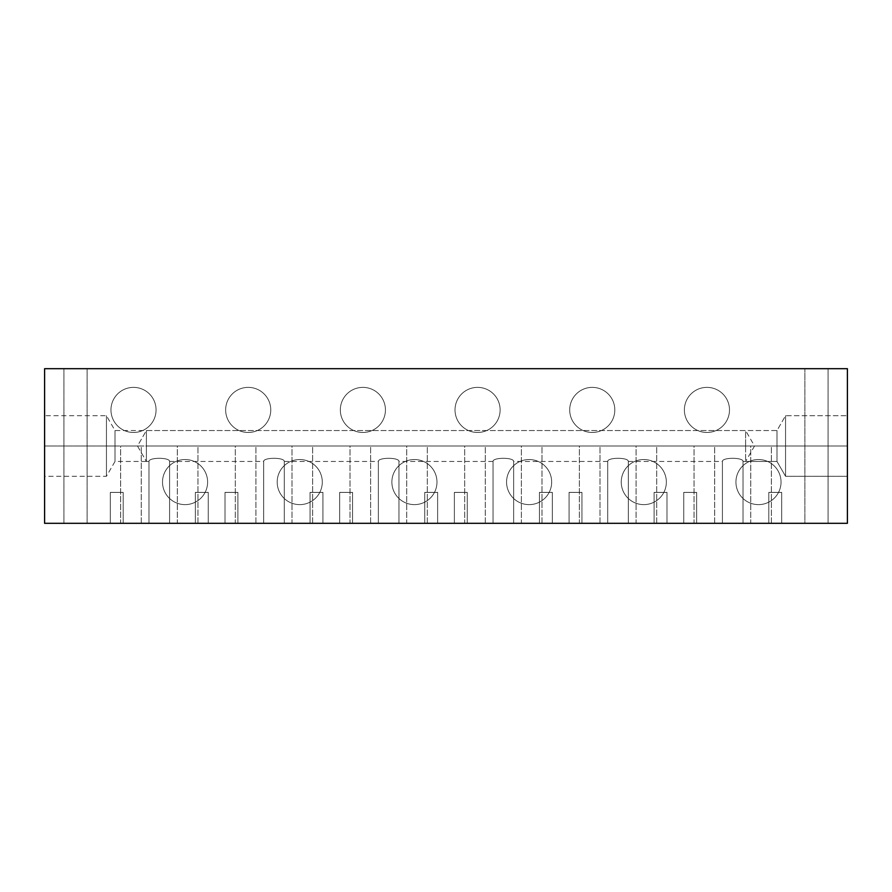 <?xml version="1.0" encoding="UTF-8"?>
<svg xmlns="http://www.w3.org/2000/svg" width="892" height="892" viewBox="0 0 892 892"><rect width="100%" height="100%" fill="white"/><g stroke="black" fill="none" stroke-linecap="round" stroke-linejoin="round"><path stroke-width="0.67" stroke-dasharray="4.46 3.34" d="M44.6 368.686L847.4 368.686L847.4 523.314L847.4 368.686L44.6 368.686L44.6 523.314L44.6 368.686M63.934 368.686L87.126 368.686L63.934 368.686L87.126 368.686L63.934 368.686L87.126 368.686L87.126 523.314L63.934 523.314L87.126 523.314L63.934 523.314L87.126 523.314L63.934 523.314L63.934 368.686L63.934 523.314L87.126 523.314L87.126 368.686L63.934 368.686L87.126 368.686L87.126 523.314L63.934 523.314L63.934 368.686L63.934 523.314L87.126 523.314L87.126 368.686L63.934 368.686M804.874 368.686L828.066 368.686L804.874 368.686L828.066 368.686L828.066 523.314L804.874 523.314L828.066 523.314L804.874 523.314L804.874 368.686L804.874 523.314L828.066 523.314L828.066 368.686L804.874 368.686M44.6 446L44.6 476.283L44.6 415.717L44.6 446L44.6 415.717L44.6 446L106.449 446L106.449 476.283L106.449 446L115.012 446L115.012 461.465L115.012 446L745.601 446L745.601 461.465L745.601 446L115.012 446L115.012 461.465L115.012 446L106.449 446L106.449 415.717L106.449 446L115.012 446L115.012 430.535L115.012 446L106.449 446L106.449 415.717L106.449 446L44.6 446L44.6 476.283L44.6 446L106.449 446L106.449 476.283L106.449 446L44.6 446M847.4 446L847.4 476.283L847.4 415.717L847.4 476.283L847.4 415.717L847.4 476.283L847.4 446L785.551 446L785.551 415.717L785.551 446L146.4 446L146.4 461.465L146.4 446L776.988 446L776.988 461.465L776.988 430.535L776.988 446L146.4 446L776.988 446L776.988 430.535L776.988 446L785.551 446L785.551 476.283L785.551 446L776.988 446L776.988 461.465L776.988 446L785.551 446L785.551 476.283L785.551 446L847.4 446L847.4 415.717L847.4 446L785.551 446L785.551 415.717L785.551 446L847.4 446L847.4 476.283L847.4 446L785.551 446L785.551 415.717L785.551 446L146.4 446L146.4 430.535L146.4 446C146.4 426.053 146.4 426.053 146.4 446C146.4 426.053 146.4 426.053 146.4 446L137.468 446L146.4 446C146.4 465.947 146.4 465.947 146.4 446C146.4 465.947 146.4 465.947 146.4 446L137.468 446L146.4 446L146.4 461.465L146.4 446L776.988 446L776.988 461.465L776.988 430.535L776.988 446L146.4 446L776.988 446L776.988 430.535L776.988 446L785.551 446L785.551 476.283L785.551 446L776.988 446L776.988 461.465L776.988 446L785.551 446L785.551 476.283L785.551 446L847.4 446L847.4 415.717L847.4 446L785.551 446L785.551 415.717L785.551 446L847.4 446M847.4 523.314L44.6 523.314L847.4 523.314M110.965 409.919A22.545 22.545 0 0 0 133.51 432.475A22.545 22.545 0 0 0 156.067 409.919A22.545 22.545 0 0 0 133.51 387.373A22.545 22.545 0 0 0 110.965 409.919A22.545 22.545 0 0 0 133.51 432.475A22.545 22.545 0 0 0 156.067 409.919A22.545 22.545 0 0 1 133.51 432.475A22.545 22.545 0 0 1 110.965 409.919A22.545 22.545 0 0 1 133.51 387.373A22.545 22.545 0 0 1 156.067 409.919A22.545 22.545 0 0 0 133.51 387.373A22.545 22.545 0 0 0 110.965 409.919A22.545 22.545 0 0 0 133.51 432.475A22.545 22.545 0 0 0 156.067 409.919A22.545 22.545 0 0 0 133.51 387.373A22.545 22.545 0 0 0 110.965 409.919M225.654 409.919A22.545 22.545 0 0 0 248.199 432.475A22.545 22.545 0 0 0 270.755 409.919A22.545 22.545 0 0 0 248.199 387.373A22.545 22.545 0 0 0 225.654 409.919A22.545 22.545 0 0 0 248.199 432.475A22.545 22.545 0 0 0 270.755 409.919A22.545 22.545 0 0 1 248.199 432.475A22.545 22.545 0 0 1 225.654 409.919A22.545 22.545 0 0 1 248.199 387.373A22.545 22.545 0 0 1 270.755 409.919A22.545 22.545 0 0 0 248.199 387.373A22.545 22.545 0 0 0 225.654 409.919A22.545 22.545 0 0 0 248.199 432.475A22.545 22.545 0 0 0 270.755 409.919A22.545 22.545 0 0 0 248.199 387.373A22.545 22.545 0 0 0 225.654 409.919M340.331 409.919A22.545 22.545 0 0 0 362.888 432.475A22.545 22.545 0 0 0 385.433 409.919A22.545 22.545 0 0 0 362.888 387.373A22.545 22.545 0 0 0 340.331 409.919A22.545 22.545 0 0 0 362.888 432.475A22.545 22.545 0 0 0 385.433 409.919A22.545 22.545 0 0 1 362.888 432.475A22.545 22.545 0 0 1 340.331 409.919A22.545 22.545 0 0 1 362.888 387.373A22.545 22.545 0 0 1 385.433 409.919A22.545 22.545 0 0 0 362.888 387.373A22.545 22.545 0 0 0 340.331 409.919A22.545 22.545 0 0 0 362.888 432.475A22.545 22.545 0 0 0 385.433 409.919A22.545 22.545 0 0 0 362.888 387.373A22.545 22.545 0 0 0 340.331 409.919M455.02 409.919A22.545 22.545 0 0 0 477.566 432.475A22.545 22.545 0 0 0 500.122 409.919A22.545 22.545 0 0 0 477.566 387.373A22.545 22.545 0 0 0 455.02 409.919A22.545 22.545 0 0 0 477.566 432.475A22.545 22.545 0 0 0 500.122 409.919A22.545 22.545 0 0 1 477.566 432.475A22.545 22.545 0 0 1 455.02 409.919A22.545 22.545 0 0 1 477.566 387.373A22.545 22.545 0 0 1 500.122 409.919A22.545 22.545 0 0 0 477.566 387.373A22.545 22.545 0 0 0 455.02 409.919A22.545 22.545 0 0 0 477.566 432.475A22.545 22.545 0 0 0 500.122 409.919A22.545 22.545 0 0 0 477.566 387.373A22.545 22.545 0 0 0 455.02 409.919M569.709 409.919A22.545 22.545 0 0 0 592.255 432.475A22.545 22.545 0 0 0 614.811 409.919A22.545 22.545 0 0 0 592.255 387.373A22.545 22.545 0 0 0 569.709 409.919A22.545 22.545 0 0 0 592.255 432.475A22.545 22.545 0 0 0 614.811 409.919A22.545 22.545 0 0 1 592.255 432.475A22.545 22.545 0 0 1 569.709 409.919A22.545 22.545 0 0 1 592.255 387.373A22.545 22.545 0 0 1 614.811 409.919A22.545 22.545 0 0 0 592.255 387.373A22.545 22.545 0 0 0 569.709 409.919A22.545 22.545 0 0 0 592.255 432.475A22.545 22.545 0 0 0 614.811 409.919A22.545 22.545 0 0 0 592.255 387.373A22.545 22.545 0 0 0 569.709 409.919M684.387 409.919A22.545 22.545 0 0 0 706.943 432.475A22.545 22.545 0 0 0 729.489 409.919A22.545 22.545 0 0 0 706.943 387.373A22.545 22.545 0 0 0 684.387 409.919A22.545 22.545 0 0 0 706.943 432.475A22.545 22.545 0 0 0 729.489 409.919A22.545 22.545 0 0 1 706.943 432.475A22.545 22.545 0 0 1 684.387 409.919A22.545 22.545 0 0 1 706.943 387.373A22.545 22.545 0 0 1 729.489 409.919A22.545 22.545 0 0 0 706.943 387.373A22.545 22.545 0 0 0 684.387 409.919A22.545 22.545 0 0 0 706.943 432.475A22.545 22.545 0 0 0 729.489 409.919A22.545 22.545 0 0 0 706.943 387.373A22.545 22.545 0 0 0 684.387 409.919M162.511 482.081A22.545 22.545 0 0 0 185.057 504.627A22.545 22.545 0 0 0 207.613 482.081A22.545 22.545 0 0 0 185.057 459.525A22.545 22.545 0 0 0 162.511 482.081A22.545 22.545 0 0 0 185.057 504.627A22.545 22.545 0 0 0 207.613 482.081A22.545 22.545 0 0 1 185.057 504.627A22.545 22.545 0 0 1 162.511 482.081A22.545 22.545 0 0 1 185.057 459.525A22.545 22.545 0 0 1 207.613 482.081A22.545 22.545 0 0 0 185.057 459.525A22.545 22.545 0 0 0 162.511 482.081A22.545 22.545 0 0 0 185.057 504.627A22.545 22.545 0 0 0 207.613 482.081A22.545 22.545 0 0 0 185.057 459.525A22.545 22.545 0 0 0 162.511 482.081M277.189 482.081A22.545 22.545 0 0 0 299.745 504.627A22.545 22.545 0 0 0 322.291 482.081A22.545 22.545 0 0 0 299.745 459.525A22.545 22.545 0 0 0 277.189 482.081A22.545 22.545 0 0 0 299.745 504.627A22.545 22.545 0 0 0 322.291 482.081A22.545 22.545 0 0 1 299.745 504.627A22.545 22.545 0 0 1 277.189 482.081A22.545 22.545 0 0 1 299.745 459.525A22.545 22.545 0 0 1 322.291 482.081A22.545 22.545 0 0 0 299.745 459.525A22.545 22.545 0 0 0 277.189 482.081A22.545 22.545 0 0 0 299.745 504.627A22.545 22.545 0 0 0 322.291 482.081A22.545 22.545 0 0 0 299.745 459.525A22.545 22.545 0 0 0 277.189 482.081M391.878 482.081A22.545 22.545 0 0 0 414.434 504.627A22.545 22.545 0 0 0 436.98 482.081A22.545 22.545 0 0 0 414.434 459.525A22.545 22.545 0 0 0 391.878 482.081A22.545 22.545 0 0 0 414.434 504.627A22.545 22.545 0 0 0 436.98 482.081A22.545 22.545 0 0 1 414.434 504.627A22.545 22.545 0 0 1 391.878 482.081A22.545 22.545 0 0 1 414.434 459.525A22.545 22.545 0 0 1 436.98 482.081A22.545 22.545 0 0 0 414.434 459.525A22.545 22.545 0 0 0 391.878 482.081A22.545 22.545 0 0 0 414.434 504.627A22.545 22.545 0 0 0 436.98 482.081A22.545 22.545 0 0 0 414.434 459.525A22.545 22.545 0 0 0 391.878 482.081M506.567 482.081A22.545 22.545 0 0 0 529.112 504.627A22.545 22.545 0 0 0 551.669 482.081A22.545 22.545 0 0 0 529.112 459.525A22.545 22.545 0 0 0 506.567 482.081A22.545 22.545 0 0 0 529.112 504.627A22.545 22.545 0 0 0 551.669 482.081A22.545 22.545 0 0 1 529.112 504.627A22.545 22.545 0 0 1 506.567 482.081A22.545 22.545 0 0 1 529.112 459.525A22.545 22.545 0 0 1 551.669 482.081A22.545 22.545 0 0 0 529.112 459.525A22.545 22.545 0 0 0 506.567 482.081A22.545 22.545 0 0 0 529.112 504.627A22.545 22.545 0 0 0 551.669 482.081A22.545 22.545 0 0 0 529.112 459.525A22.545 22.545 0 0 0 506.567 482.081M621.245 482.081A22.545 22.545 0 0 0 643.801 504.627A22.545 22.545 0 0 0 666.346 482.081A22.545 22.545 0 0 0 643.801 459.525A22.545 22.545 0 0 0 621.245 482.081A22.545 22.545 0 0 0 643.801 504.627A22.545 22.545 0 0 0 666.346 482.081A22.545 22.545 0 0 1 643.801 504.627A22.545 22.545 0 0 1 621.245 482.081A22.545 22.545 0 0 1 643.801 459.525A22.545 22.545 0 0 1 666.346 482.081A22.545 22.545 0 0 0 643.801 459.525A22.545 22.545 0 0 0 621.245 482.081A22.545 22.545 0 0 0 643.801 504.627A22.545 22.545 0 0 0 666.346 482.081A22.545 22.545 0 0 0 643.801 459.525A22.545 22.545 0 0 0 621.245 482.081M735.933 482.081A22.545 22.545 0 0 0 758.49 504.627A22.545 22.545 0 0 0 781.035 482.081A22.545 22.545 0 0 0 758.49 459.525A22.545 22.545 0 0 0 735.933 482.081A22.545 22.545 0 0 0 758.49 504.627A22.545 22.545 0 0 0 781.035 482.081A22.545 22.545 0 0 1 758.49 504.627A22.545 22.545 0 0 1 735.933 482.081A22.545 22.545 0 0 1 758.49 459.525A22.545 22.545 0 0 1 781.035 482.081A22.545 22.545 0 0 0 758.49 459.525A22.545 22.545 0 0 0 735.933 482.081A22.545 22.545 0 0 0 758.49 504.627A22.545 22.545 0 0 0 781.035 482.081A22.545 22.545 0 0 0 758.49 459.525A22.545 22.545 0 0 0 735.933 482.081M148.975 523.314L169.591 523.314L148.975 523.314L169.591 523.314L148.975 523.314L169.591 523.314L148.975 523.314L148.975 461.465C148.708 457.262 169.848 457.25 169.591 461.465L169.591 523.314L148.975 523.314L169.591 523.314L169.591 461.465C169.848 457.25 148.708 457.262 148.975 461.465C148.797 457.239 169.803 457.25 169.591 461.465C169.803 457.25 148.797 457.239 148.975 461.465L148.975 523.314L148.975 461.465C148.774 457.25 169.781 457.239 169.591 461.465L169.591 523.314L148.975 523.314L169.591 523.314L169.591 461.465C169.781 457.239 148.774 457.25 148.975 461.465C148.719 457.25 169.87 457.262 169.591 461.465C169.87 457.262 148.719 457.25 148.975 461.465L148.975 523.314L148.975 461.465C148.708 457.262 169.848 457.25 169.591 461.465L169.591 523.314L148.975 523.314L169.591 523.314L169.591 461.465C169.848 457.25 148.708 457.262 148.975 461.465C148.797 457.239 169.803 457.25 169.591 461.465C169.803 457.25 148.797 457.239 148.975 461.465L148.975 523.314M120.632 523.314L141.248 523.314L120.632 523.314L120.632 446L141.248 446L141.248 523.314L120.632 523.314L141.248 523.314L141.248 446L120.632 446L120.632 523.314M177.33 523.314L197.946 523.314L177.33 523.314L177.33 446L197.946 446L197.946 523.314L177.33 523.314L197.946 523.314L197.946 446L177.33 446L177.33 523.314M263.664 523.314L284.28 523.314L263.664 523.314L284.28 523.314L263.664 523.314L284.28 523.314L263.664 523.314L263.664 461.465C263.475 457.239 284.481 457.25 284.28 461.465C284.537 457.25 263.385 457.262 263.664 461.465C263.385 457.262 284.537 457.25 284.28 461.465L284.28 523.314L263.664 523.314L284.28 523.314L284.28 461.465C284.481 457.25 263.475 457.239 263.664 461.465L263.664 523.314L263.664 461.465C263.408 457.25 284.559 457.262 284.28 461.465C284.47 457.239 263.463 457.25 263.664 461.465C263.463 457.25 284.47 457.239 284.28 461.465L284.28 523.314L263.664 523.314L284.28 523.314L284.28 461.465C284.559 457.262 263.408 457.25 263.664 461.465L263.664 523.314L263.664 461.465C263.475 457.239 284.481 457.25 284.28 461.465C284.537 457.25 263.385 457.262 263.664 461.465C263.385 457.262 284.537 457.25 284.28 461.465L284.28 523.314L263.664 523.314L284.28 523.314L284.28 461.465C284.481 457.25 263.475 457.239 263.664 461.465L263.664 523.314M378.353 523.314L398.969 523.314L378.353 523.314L398.969 523.314L378.353 523.314L398.969 523.314L378.353 523.314L378.353 461.465C378.163 457.239 399.17 457.25 398.969 461.465C399.226 457.25 378.074 457.262 378.353 461.465C378.074 457.262 399.226 457.25 398.969 461.465L398.969 523.314L378.353 523.314L398.969 523.314L398.969 461.465C399.17 457.25 378.163 457.239 378.353 461.465L378.353 523.314L378.353 461.465C378.097 457.25 399.237 457.262 398.969 461.465C399.148 457.239 378.141 457.25 378.353 461.465C378.141 457.25 399.148 457.239 398.969 461.465L398.969 523.314L378.353 523.314L398.969 523.314L398.969 461.465C399.237 457.262 378.097 457.25 378.353 461.465L378.353 523.314L378.353 461.465C378.163 457.239 399.17 457.25 398.969 461.465C399.226 457.25 378.074 457.262 378.353 461.465C378.074 457.262 399.226 457.25 398.969 461.465L398.969 523.314L378.353 523.314L398.969 523.314L398.969 461.465C399.17 457.25 378.163 457.239 378.353 461.465L378.353 523.314M493.031 523.314L513.647 523.314L493.031 523.314L513.647 523.314L493.031 523.314L513.647 523.314L493.031 523.314L493.031 461.465C492.852 457.239 513.859 457.25 513.647 461.465C513.904 457.25 492.763 457.262 493.031 461.465C492.763 457.262 513.904 457.25 513.647 461.465L513.647 523.314L493.031 523.314L513.647 523.314L513.647 461.465C513.859 457.25 492.852 457.239 493.031 461.465L493.031 523.314L493.031 461.465C492.774 457.25 513.926 457.262 513.647 461.465C513.837 457.239 492.83 457.25 493.031 461.465C492.83 457.25 513.837 457.239 513.647 461.465L513.647 523.314L493.031 523.314L513.647 523.314L513.647 461.465C513.926 457.262 492.774 457.25 493.031 461.465L493.031 523.314L493.031 461.465C492.852 457.239 513.859 457.25 513.647 461.465C513.904 457.25 492.763 457.262 493.031 461.465C492.763 457.262 513.904 457.25 513.647 461.465L513.647 523.314L493.031 523.314L513.647 523.314L513.647 461.465C513.859 457.25 492.852 457.239 493.031 461.465L493.031 523.314M349.998 523.314L370.615 523.314L349.998 523.314L349.998 446L370.615 446L370.615 523.314L349.998 523.314L370.615 523.314L370.615 446L349.998 446L349.998 523.314M607.72 523.314L628.336 523.314L607.72 523.314L628.336 523.314L607.72 523.314L628.336 523.314L607.72 523.314L607.72 461.465C607.53 457.239 628.537 457.25 628.336 461.465C628.592 457.25 607.441 457.262 607.72 461.465C607.441 457.262 628.592 457.25 628.336 461.465L628.336 523.314L607.72 523.314L628.336 523.314L628.336 461.465C628.537 457.25 607.53 457.239 607.72 461.465L607.72 523.314L607.72 461.465C607.463 457.25 628.615 457.262 628.336 461.465C628.526 457.239 607.519 457.25 607.72 461.465C607.519 457.25 628.526 457.239 628.336 461.465L628.336 523.314L607.72 523.314L628.336 523.314L628.336 461.465C628.615 457.262 607.463 457.25 607.72 461.465L607.72 523.314L607.72 461.465C607.53 457.239 628.537 457.25 628.336 461.465C628.592 457.25 607.441 457.262 607.72 461.465C607.441 457.262 628.592 457.25 628.336 461.465L628.336 523.314L607.72 523.314L628.336 523.314L628.336 461.465C628.537 457.25 607.53 457.239 607.72 461.465L607.72 523.314M722.409 523.314L743.025 523.314L722.409 523.314L743.025 523.314L722.409 523.314L743.025 523.314L722.409 523.314L722.409 461.465C722.219 457.239 743.226 457.25 743.025 461.465C743.281 457.25 722.13 457.262 722.409 461.465C722.13 457.262 743.281 457.25 743.025 461.465L743.025 523.314L722.409 523.314L743.025 523.314L743.025 461.465C743.226 457.25 722.219 457.239 722.409 461.465L722.409 523.314L722.409 461.465C722.152 457.25 743.292 457.262 743.025 461.465C743.203 457.239 722.197 457.25 722.409 461.465C722.197 457.25 743.203 457.239 743.025 461.465L743.025 523.314L722.409 523.314L743.025 523.314L743.025 461.465C743.292 457.262 722.152 457.25 722.409 461.465L722.409 523.314L722.409 461.465C722.219 457.239 743.226 457.25 743.025 461.465C743.281 457.25 722.13 457.262 722.409 461.465C722.13 457.262 743.281 457.25 743.025 461.465L743.025 523.314L722.409 523.314L743.025 523.314L743.025 461.465C743.226 457.25 722.219 457.239 722.409 461.465L722.409 523.314M406.696 523.314L427.313 523.314L406.696 523.314L406.696 446L427.313 446L427.313 523.314L406.696 523.314L427.313 523.314L427.313 446L406.696 446L406.696 523.314M579.365 523.314L599.993 523.314L579.365 523.314L579.365 446L599.993 446L599.993 523.314L579.365 523.314L599.993 523.314L599.993 446L579.365 446L579.365 523.314M694.054 523.314L714.67 523.314L694.054 523.314L694.054 446L714.67 446L714.67 523.314L694.054 523.314L714.67 523.314L714.67 446L694.054 446L694.054 523.314M521.385 523.314L542.001 523.314L521.385 523.314L521.385 446L542.001 446L542.001 523.314L521.385 523.314L542.001 523.314L542.001 446L521.385 446L521.385 523.314M464.687 523.314L485.304 523.314L464.687 523.314L464.687 446L485.304 446L485.304 523.314L464.687 523.314L485.304 523.314L485.304 446L464.687 446L464.687 523.314M292.007 523.314L312.635 523.314L292.007 523.314L292.007 446L312.635 446L312.635 523.314L292.007 523.314L312.635 523.314L312.635 446L292.007 446L292.007 523.314M235.31 523.314L255.926 523.314L235.31 523.314L235.31 446L255.926 446L255.926 523.314L235.31 523.314L255.926 523.314L255.926 446L235.31 446L235.31 523.314M636.074 523.314L656.69 523.314L636.074 523.314L636.074 446L656.69 446L656.69 523.314L636.074 523.314L656.69 523.314L656.69 446L636.074 446L636.074 523.314M750.752 523.314L771.368 523.314L750.752 523.314L750.752 446L771.368 446L771.368 523.314L750.752 523.314L771.368 523.314L771.368 446L750.752 446L750.752 523.314M110.318 523.314L123.207 523.314L110.318 523.314L110.318 492.395L123.207 492.395L123.207 523.314L110.318 523.314L123.207 523.314L123.207 492.395L110.318 492.395L110.318 523.314M195.37 523.314L208.249 523.314L195.37 523.314L195.37 492.395L208.249 492.395L208.249 523.314L195.37 523.314L208.249 523.314L208.249 492.395L195.37 492.395L195.37 523.314M310.048 523.314L322.937 523.314L310.048 523.314L310.048 492.395L322.937 492.395L322.937 523.314L310.048 523.314L322.937 523.314L322.937 492.395L310.048 492.395L310.048 523.314M424.737 523.314L437.626 523.314L424.737 523.314L424.737 492.395L437.626 492.395L437.626 523.314L424.737 523.314L437.626 523.314L437.626 492.395L424.737 492.395L424.737 523.314M539.426 523.314L552.315 523.314L539.426 523.314L539.426 492.395L552.315 492.395L552.315 523.314L539.426 523.314L552.315 523.314L552.315 492.395L539.426 492.395L539.426 523.314M654.115 523.314L666.993 523.314L654.115 523.314L654.115 492.395L666.993 492.395L666.993 523.314L654.115 523.314L666.993 523.314L666.993 492.395L654.115 492.395L654.115 523.314M768.793 523.314L781.682 523.314L768.793 523.314L768.793 492.395L781.682 492.395L781.682 523.314L768.793 523.314L781.682 523.314L781.682 492.395L768.793 492.395L768.793 523.314M225.007 523.314L237.885 523.314L225.007 523.314L225.007 492.395L237.885 492.395L237.885 523.314L225.007 523.314L237.885 523.314L237.885 492.395L225.007 492.395L225.007 523.314M339.685 523.314L352.574 523.314L339.685 523.314L339.685 492.395L352.574 492.395L352.574 523.314L339.685 523.314L352.574 523.314L352.574 492.395L339.685 492.395L339.685 523.314M454.374 523.314L467.263 523.314L454.374 523.314L454.374 492.395L467.263 492.395L467.263 523.314L454.374 523.314L467.263 523.314L467.263 492.395L454.374 492.395L454.374 523.314M569.063 523.314L581.952 523.314L569.063 523.314L569.063 492.395L581.952 492.395L581.952 523.314L569.063 523.314L581.952 523.314L581.952 492.395L569.063 492.395L569.063 523.314M683.751 523.314L696.63 523.314L683.751 523.314L683.751 492.395L696.63 492.395L696.63 523.314L683.751 523.314L696.63 523.314L696.63 492.395L683.751 492.395L683.751 523.314M115.012 446L115.012 430.535L115.012 446L745.601 446L745.601 430.535L745.601 446L115.012 446M745.601 446C745.601 426.053 745.601 426.053 745.601 446C745.601 426.053 745.601 426.053 745.601 446L754.532 446L745.601 446C745.601 465.947 745.601 465.947 745.601 446C745.601 465.947 745.601 465.947 745.601 446L754.532 446L745.601 446M146.4 446L146.4 430.535L146.4 446C146.4 426.053 146.4 426.053 146.4 446C146.4 426.053 146.4 426.053 146.4 446L137.468 446L146.4 446C146.4 465.947 146.4 465.947 146.4 446C146.4 465.947 146.4 465.947 146.4 446L137.468 446L146.4 446M141.248 446L120.632 446L141.248 446M197.946 446L177.33 446L197.946 446M370.615 446L349.998 446L370.615 446M427.313 446L406.696 446L427.313 446M599.993 446L579.365 446L599.993 446M714.67 446L694.054 446L714.67 446M542.001 446L521.385 446L542.001 446M485.304 446L464.687 446L485.304 446M312.635 446L292.007 446L312.635 446M255.926 446L235.31 446L255.926 446M656.69 446L636.074 446L656.69 446M771.368 446L750.752 446L771.368 446M123.207 492.395L110.318 492.395L123.207 492.395M208.249 492.395L195.37 492.395L208.249 492.395M322.937 492.395L310.048 492.395L322.937 492.395M437.626 492.395L424.737 492.395L437.626 492.395M552.315 492.395L539.426 492.395L552.315 492.395M666.993 492.395L654.115 492.395L666.993 492.395M781.682 492.395L768.793 492.395L781.682 492.395M237.885 492.395L225.007 492.395L237.885 492.395M352.574 492.395L339.685 492.395L352.574 492.395M467.263 492.395L454.374 492.395L467.263 492.395M581.952 492.395L569.063 492.395L581.952 492.395M696.63 492.395L683.751 492.395L696.63 492.395M148.975 461.465L146.4 461.465L137.468 446L146.4 430.535L776.988 430.535L785.551 415.717L847.4 415.717L785.551 415.717L776.988 430.535L146.4 430.535L137.468 446L146.4 461.465L148.975 461.465L115.012 461.465L106.449 476.283L44.6 476.283M743.025 461.465L776.988 461.465L785.551 476.283L847.4 476.283L785.551 476.283L776.988 461.465L743.025 461.465L745.601 461.465L754.532 446L745.601 430.535L115.012 430.535L106.449 415.717L44.6 415.717M169.591 461.465L263.664 461.465M607.72 461.465L513.647 461.465M628.336 461.465L722.409 461.465M284.28 461.465L378.353 461.465M493.031 461.465L398.969 461.465"/><path stroke-width="1.34" d="M847.4 368.686L44.6 368.686L44.6 523.314L44.6 368.686L847.4 368.686L847.4 523.314L847.4 368.686M44.6 523.314L847.4 523.314L44.6 523.314"/></g></svg>
